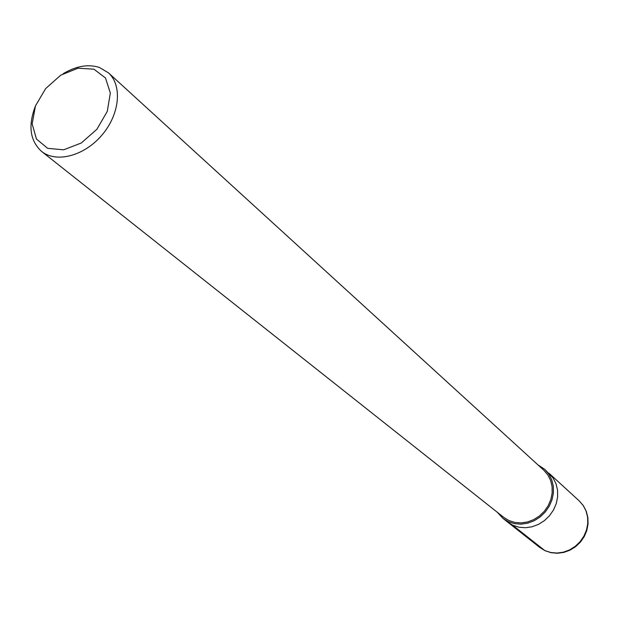 <?xml version="1.0" encoding="UTF-8"?>
<svg xmlns="http://www.w3.org/2000/svg" width="619" height="619" viewBox="0 0 619 619"><rect width="100%" height="100%" fill="white"/><g stroke="black" fill="none" stroke-linecap="round" stroke-linejoin="round"><path stroke-width="0.93" d="M537.857 464.799L544.743 469.341L548.867 474.154L551.769 479.895L553.309 486.286L553.401 493.026L552.024 499.781L549.254 506.234L545.215 512.06L540.108 516.973L534.189 520.741L527.736 523.171L521.066 524.161L514.513 523.666L508.385 521.709L502.976 518.405L497.413 512.354M63.277 73.661C76.191 65.993 88.215 63.919 99.35 67.448L108.418 72.825L543.838 470.254L547.807 474.881L550.601 480.39L552.086 486.526L552.171 493.003L550.856 499.494L548.194 505.692L544.318 511.294L539.412 516.014L533.717 519.627L527.52 521.964L521.113 522.908L514.815 522.428L508.934 520.548L503.734 517.368L41.581 151.407M108.418 72.825C122.547 85.368 119.8 114.314 101.957 135.081C84.308 156.011 56.19 163.331 41.55 151.384C30.099 140.9 27.971 126.013 35.159 106.716M93.918 69.181L105.509 77.994L110.329 93.043L107.28 111.381L96.889 129.278L81.267 143.02L63.656 149.806L47.663 148.336L36.459 139.035L32.157 123.885L35.461 105.911L45.659 88.571L60.778 75.147L77.955 68.214L93.918 69.181M502.999 518.428L539.753 547.444L545.068 550.709L551.049 552.682L557.402 553.262L563.824 552.411L570.006 550.167L575.647 546.654L580.475 542.035L584.266 536.526L586.835 530.398L588.05 523.937L587.864 517.461L586.27 511.279L583.369 505.684L579.291 500.964L549.007 473.241L553.115 478.038L556.009 483.749L557.541 490.101L557.642 496.802L556.28 503.518L553.533 509.932L549.525 515.72L544.449 520.602L538.561 524.339L532.147 526.754L525.516 527.728L518.993 527.226L512.896 525.276L507.51 521.987L512.896 525.276L518.993 527.226L525.516 527.728L532.147 526.754L538.561 524.339L544.449 520.602L549.525 515.72L553.533 509.932L556.28 503.518L557.642 496.802L557.541 490.101L556.009 483.749L553.115 478.038L544.743 469.341M544.859 550.616L512.555 525.121M579.283 500.964L583.268 505.591L586.085 511.085L587.609 517.198L587.741 523.62L586.487 530.057L583.887 536.186L580.073 541.702L575.229 546.353L569.596 549.889L563.452 552.163L557.085 553.053L550.809 552.527L544.937 550.616L539.737 547.428"/></g></svg>
